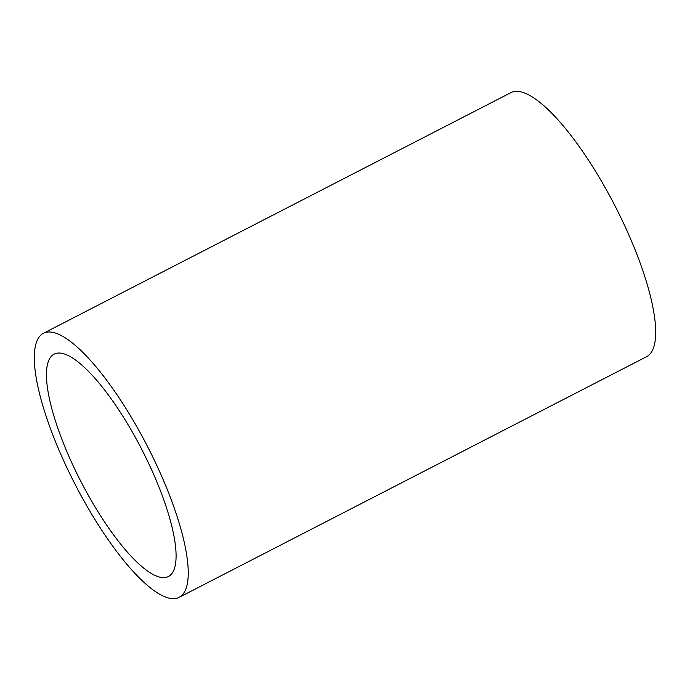 <?xml version="1.0" encoding="UTF-8"?>
<svg xmlns="http://www.w3.org/2000/svg" width="690" height="690" viewBox="0 0 690 690"><rect width="100%" height="100%" fill="white"/><g stroke="black" fill="none" stroke-linecap="round" stroke-linejoin="round"><path stroke-width="1.03" d="M143.848 439.47A148.445 40.857 62.8 0 1 179.219 597.307A148.445 40.857 62.8 0 1 78.695 491.185A148.445 40.857 62.8 0 1 43.323 333.348A148.445 40.857 62.8 0 1 143.848 439.47M138.707 443.549A125.002 34.405 -117.2 0 0 54.053 354.186A125.002 34.405 -117.2 0 0 83.835 487.106A125.002 34.405 -117.2 0 0 168.489 576.469A125.002 34.405 -117.2 0 0 138.707 443.549M43.323 333.348L510.781 92.693A148.445 40.857 62.8 0 1 611.306 198.815A148.445 40.857 62.8 0 1 646.677 356.652L179.219 597.307"/></g></svg>
